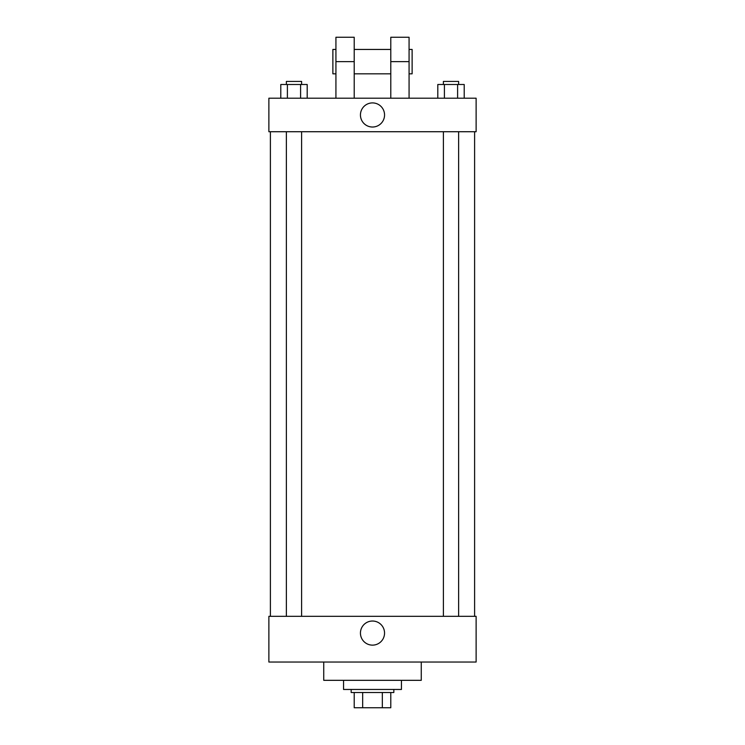 <?xml version="1.0" encoding="UTF-8"?>
<svg xmlns="http://www.w3.org/2000/svg" width="745" height="745" viewBox="0 0 745 745"><rect width="100%" height="100%" fill="white"/><g stroke="black" fill="none" stroke-linecap="round" stroke-linejoin="round"><path stroke-width="1.12" d="M382.334 692.515L382.334 707.75L354.21 707.75L354.21 692.515M382.334 707.75L390.79 707.75L390.79 692.515L390.79 707.75M393.835 689.46L393.835 692.515L351.165 692.515L351.165 689.46M362.666 692.515L362.666 707.75M343.547 680.325L343.547 689.46L401.453 689.46L401.453 680.325M323.74 662.035L323.74 680.325L421.26 680.325L421.26 662.035M476.12 662.035L268.88 662.035L268.88 616.32L476.12 616.32L476.12 662.035M360.44 633.082A12.06 12.06 0 0 1 378.525 622.643A12.06 12.06 0 0 1 378.525 643.522A12.06 12.06 0 0 1 360.44 633.082M476.12 131.725L268.88 131.725L268.88 98.2L476.12 98.2L476.12 131.725L268.88 131.725M464.21 98.2L464.21 84.492L437.809 84.492L437.809 98.2M457.607 84.492L457.607 98.2M444.411 84.492L444.411 98.2M443.387 84.492L443.387 81.438L458.631 81.438L458.631 84.492M307.191 98.2L307.191 84.492L280.791 84.492L280.791 98.2M300.589 84.492L300.589 98.2M287.393 84.492L287.393 98.2M286.369 84.492L286.369 81.438L301.613 81.438L301.613 84.492M360.44 114.963A12.06 12.06 0 0 1 378.525 104.523A12.06 12.06 0 0 1 378.525 125.411A12.06 12.06 0 0 1 360.44 114.963M390.79 98.2L390.79 61.63L409.07 61.63L409.07 37.25L390.79 37.25L390.79 61.63M390.79 49.44L354.21 49.44M335.93 98.2L335.93 61.63L354.21 61.63L354.21 98.2M354.21 61.63L354.21 37.25L335.93 37.25L335.93 61.63M409.07 98.2L409.07 61.63M409.07 73.82L412.125 73.82L412.125 49.44L409.07 49.44M335.93 49.44L332.875 49.44L332.875 73.82L335.93 73.82M270.398 131.725L270.398 616.32M474.602 131.725L474.602 616.32M458.631 616.32L458.631 131.725M443.387 616.32L443.387 131.725M286.369 131.725L286.369 616.32M301.613 131.725L301.613 616.32M390.79 73.82L354.21 73.82"/></g></svg>
